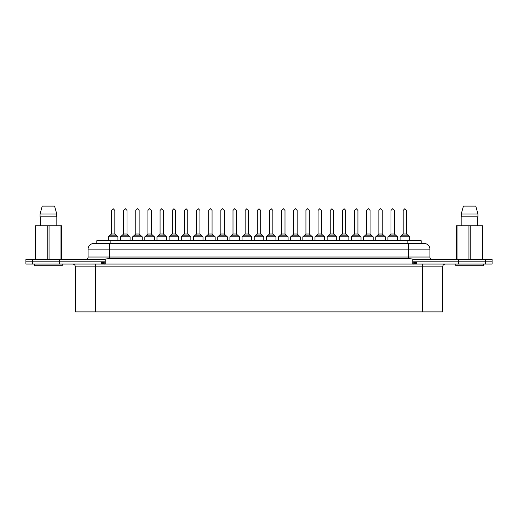 <?xml version="1.0" encoding="UTF-8"?>
<svg xmlns="http://www.w3.org/2000/svg" width="518" height="518" viewBox="0 0 518 518"><rect width="100%" height="100%" fill="white"/><g stroke="black" fill="none" stroke-linecap="round" stroke-linejoin="round"><path stroke-width="0.78" d="M25.9 261.817L25.9 259.563L105.238 259.563L105.238 261.817L25.9 261.817L25.9 264.063L32.492 264.063L32.492 261.817L25.9 261.817M32.492 264.063L492.1 264.063L492.1 261.817L412.762 261.817L412.762 259.563L492.1 259.563L492.1 261.817L458.378 261.817L458.378 259.563M101.599 264.063L101.599 261.817L59.622 261.817L59.622 259.563M109.46 243.525L109.46 249.152L88.079 249.152A5.627 5.627 0 0 1 93.706 243.525L424.294 243.525A5.627 5.627 0 0 1 429.921 249.152L429.921 257.032A2.532 2.532 0 0 0 432.452 259.563A2.532 2.532 0 0 1 429.921 257.032L408.54 257.032L408.54 249.152L109.46 249.152L109.46 257.032L408.54 257.032L408.54 258.624L412.762 259.019L412.762 259.563M93.706 243.525A5.627 5.627 0 0 0 88.079 249.152L88.079 257.032A2.532 2.532 0 0 1 85.548 259.563A2.532 2.532 0 0 0 88.079 257.032L109.46 257.032L109.46 258.624L408.54 258.624M429.921 249.152A5.627 5.627 0 0 0 424.294 243.525A5.627 5.627 0 0 1 429.921 249.152L408.54 249.152L408.54 243.525M105.238 259.563L105.238 259.019L109.46 258.624M412.762 261.817L412.762 264.063L105.238 264.063L105.238 261.817M62.192 264.063L62.192 265.753L34.622 265.753L34.622 264.063M35.185 259.563L35.185 225.803L61.629 225.803L61.629 259.563M42.236 206.106L40.061 213.986L42.236 206.106L54.578 206.106L56.753 213.986L54.578 206.106M40.061 213.986L56.753 213.986L56.753 216.796L40.061 216.796L40.061 213.986L40.061 216.796M56.145 225.803L56.145 216.796M40.669 216.796L40.669 225.803L40.669 216.796M60.988 225.803L60.988 259.563M49.055 225.803L49.055 259.563M47.766 225.803L47.766 259.563M35.826 225.803L35.826 259.563M61.629 233.113L61.629 225.803M483.378 264.063L483.378 265.753L455.808 265.753L455.808 264.063M456.371 259.563L456.371 225.803L482.815 225.803L482.815 259.563M463.422 206.106L461.247 213.986L463.422 206.106L475.764 206.106L477.939 213.986L475.764 206.106M461.247 213.986L477.939 213.986L477.939 216.796L461.247 216.796L461.247 213.986M477.331 225.803L477.331 216.796M461.855 216.796L461.855 225.803L461.855 216.796M482.174 225.803L482.174 259.563M470.234 225.803L470.234 259.563M468.945 225.803L468.945 259.563M457.012 225.803L457.012 259.563M482.815 233.113L482.815 225.803M96.801 243.525L96.801 240.715L421.199 240.715L421.199 243.525L421.199 240.715M72.546 264.063A2.817 2.817 0 0 1 75.363 266.88L75.363 311.894L95.616 311.894L95.616 264.063M458.378 264.063L458.378 261.817L416.401 261.817L416.401 264.063M59.622 264.063L59.622 261.817L32.492 261.817L32.492 259.563M412.762 261.881L414.277 261.817M103.723 261.817L105.238 261.881M422.384 311.894L422.384 266.88L442.637 266.88L442.637 311.894L95.616 311.894M130.083 240.715L130.083 236.83L120.519 236.83L123.614 234.019L123.614 210.386L125.304 208.696L126.988 210.386L126.988 234.019L130.083 236.83M120.519 240.715L120.519 236.83M142.236 240.715L142.236 236.83L132.673 236.83L135.768 234.019L135.768 210.386L137.458 208.696L139.141 210.386L139.141 234.019L142.236 236.83M132.673 240.715L132.673 236.83M154.396 240.715L154.396 236.83L144.826 236.83L147.921 234.019L147.921 210.386L149.611 208.696L151.301 210.386L151.301 234.019L154.396 236.83M144.826 240.715L144.826 236.83M166.55 240.715L166.55 236.83L156.98 236.83L160.075 234.019L160.075 210.386L161.765 208.696L163.455 210.386L163.455 234.019L166.55 236.83M156.98 240.715L156.98 236.83M178.704 240.715L178.704 236.83L169.133 236.83L172.229 234.019L172.229 210.386L173.918 208.696L175.608 210.386L175.608 234.019L178.704 236.83M169.133 240.715L169.133 236.83M190.857 240.715L190.857 236.83L181.294 236.83L184.389 234.019L184.389 210.386L186.072 208.696L187.762 210.386L187.762 234.019L190.857 236.83M181.294 240.715L181.294 236.83M203.011 240.715L203.011 236.83L193.447 236.83L196.542 234.019L196.542 210.386L198.226 208.696L199.916 210.386L199.916 234.019L203.011 236.83M193.447 240.715L193.447 236.83M215.164 240.715L215.164 236.83L205.601 236.83L208.696 234.019L208.696 210.386L210.379 208.696L212.069 210.386L212.069 234.019L215.164 236.83M205.601 240.715L205.601 236.83M227.318 240.715L227.318 236.83L217.754 236.83L220.849 234.019L220.849 210.386L222.539 208.696L224.223 210.386L224.223 234.019L227.318 236.83M217.754 240.715L217.754 236.83M239.471 240.715L239.471 236.83L229.908 236.83L233.003 234.019L233.003 210.386L234.693 208.696L236.376 210.386L236.376 234.019L239.471 236.83M229.908 240.715L229.908 236.83M251.631 240.715L251.631 236.83L242.061 236.83L245.156 234.019L245.156 210.386L246.846 208.696L248.536 210.386L248.536 234.019L251.631 236.83M242.061 240.715L242.061 236.83M263.785 240.715L263.785 236.83L254.215 236.83L257.31 234.019L257.31 210.386L259 208.696L260.69 210.386L260.69 234.019L263.785 236.83M254.215 240.715L254.215 236.83M275.939 240.715L275.939 236.83L266.369 236.83L269.464 234.019L269.464 210.386L271.154 208.696L272.844 210.386L272.844 234.019L275.939 236.83M266.369 240.715L266.369 236.83M288.092 240.715L288.092 236.83L278.529 236.83L281.624 234.019L281.624 210.386L283.307 208.696L284.997 210.386L284.997 234.019L288.092 236.83M278.529 240.715L278.529 236.83M300.246 240.715L300.246 236.83L290.682 236.83L293.777 234.019L293.777 210.386L295.461 208.696L297.151 210.386L297.151 234.019L300.246 236.83M290.682 240.715L290.682 236.83M312.399 240.715L312.399 236.83L302.836 236.83L305.931 234.019L305.931 210.386L307.621 208.696L309.304 210.386L309.304 234.019L312.399 236.83M302.836 240.715L302.836 236.83M324.553 240.715L324.553 236.83L314.989 236.83L318.084 234.019L318.084 210.386L319.774 208.696L321.458 210.386L321.458 234.019L324.553 236.83M314.989 240.715L314.989 236.83M336.706 240.715L336.706 236.83L327.143 236.83L330.238 234.019L330.238 210.386L331.928 208.696L333.611 210.386L333.611 234.019L336.706 236.83M327.143 240.715L327.143 236.83M348.867 240.715L348.867 236.83L339.296 236.83L342.392 234.019L342.392 210.386L344.081 208.696L345.771 210.386L345.771 234.019L348.867 236.83M339.296 240.715L339.296 236.83M361.02 240.715L361.02 236.83L351.45 236.83L354.545 234.019L354.545 210.386L356.235 208.696L357.925 210.386L357.925 234.019L361.02 236.83M351.45 240.715L351.45 236.83M373.174 240.715L373.174 236.83L363.604 236.83L366.699 234.019L366.699 210.386L368.389 208.696L370.079 210.386L370.079 234.019L373.174 236.83M363.604 240.715L363.604 236.83M385.327 240.715L385.327 236.83L375.764 236.83L378.859 234.019L378.859 210.386L380.542 208.696L382.232 210.386L382.232 234.019L385.327 236.83M375.764 240.715L375.764 236.83M397.481 240.715L397.481 236.83L387.917 236.83L391.012 234.019L391.012 210.386L392.696 208.696L394.386 210.386L394.386 234.019L397.481 236.83M387.917 240.715L387.917 236.83M409.634 240.715L409.634 236.83L400.071 236.83L403.166 234.019L403.166 210.386L404.856 208.696L406.539 210.386L406.539 234.019L409.634 236.83M400.071 240.715L400.071 236.83M117.929 240.715L117.929 236.83L108.366 236.83L111.461 234.019L111.461 210.386L113.144 208.696L114.834 210.386L114.834 234.019L117.929 236.83M108.366 240.715L108.366 236.83M485.508 264.063L485.508 259.563M110.871 240.715L110.871 243.525M407.129 240.715L407.129 243.525M422.384 264.063L422.384 266.88L75.363 266.88M414.245 264.063L414.245 261.817M415.339 264.063L415.339 261.817M413.183 264.193L413.183 261.881M104.817 264.193L104.817 261.881M103.755 264.063L103.755 261.817M102.661 264.063L102.661 261.817M128.231 235.146L122.377 235.146M126.988 234.019L123.614 234.019M140.384 235.146L134.531 235.146M139.141 234.019L135.768 234.019M152.538 235.146L146.685 235.146M151.301 234.019L147.921 234.019M164.692 235.146L158.838 235.146M163.455 234.019L160.075 234.019M176.845 235.146L170.992 235.146M175.608 234.019L172.229 234.019M188.999 235.146L183.145 235.146M187.762 234.019L184.389 234.019M201.152 235.146L195.299 235.146M199.916 234.019L196.542 234.019M213.312 235.146L207.453 235.146M212.069 234.019L208.696 234.019M225.466 235.146L219.613 235.146M224.223 234.019L220.849 234.019M237.62 235.146L231.766 235.146M236.376 234.019L233.003 234.019M249.773 235.146L243.92 235.146M248.536 234.019L245.156 234.019M261.927 235.146L256.073 235.146M260.69 234.019L257.31 234.019M274.08 235.146L268.227 235.146M272.844 234.019L269.464 234.019M286.234 235.146L280.38 235.146M284.997 234.019L281.624 234.019M298.387 235.146L292.534 235.146M297.151 234.019L293.777 234.019M310.547 235.146L304.688 235.146M309.304 234.019L305.931 234.019M322.701 235.146L316.848 235.146M321.458 234.019L318.084 234.019M334.855 235.146L329.001 235.146M333.611 234.019L330.238 234.019M347.008 235.146L341.155 235.146M345.771 234.019L342.392 234.019M359.162 235.146L353.308 235.146M357.925 234.019L354.545 234.019M371.315 235.146L365.462 235.146M370.079 234.019L366.699 234.019M383.469 235.146L377.616 235.146M382.232 234.019L378.859 234.019M395.623 235.146L389.769 235.146M394.386 234.019L391.012 234.019M407.783 235.146L401.929 235.146M406.539 234.019L403.166 234.019M116.071 235.146L110.217 235.146M114.834 234.019L111.461 234.019M442.637 266.88C442.806 265.171 443.745 264.232 445.454 264.063"/></g></svg>
